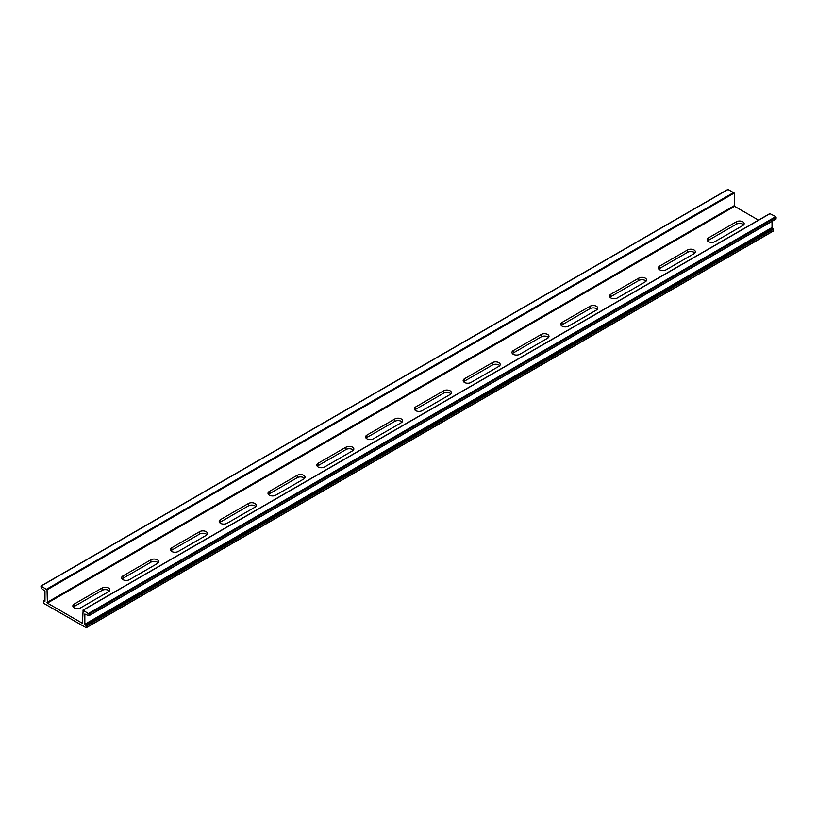 <?xml version="1.0" encoding="UTF-8"?>
<svg xmlns="http://www.w3.org/2000/svg" width="817" height="817" viewBox="0 0 817 817"><rect width="100%" height="100%" fill="white"/><g stroke="black" fill="none" stroke-linecap="round" stroke-linejoin="round"><path stroke-width="1.23" d="M775.782 218.997L775.782 216.617L769.961 213.686M83.14 610.217L82.405 623.289L47.406 603.079L47.039 589.803L40.962 585.993L41.218 588.403L44.976 590.997L44.976 601.251L43.567 600.995L43.832 603.395L86.234 627.752L86.347 625.985L84.835 624.259L84.835 614.006L88.849 615.773L88.951 614.006L83.14 610.217L770.329 213.472M708.462 237.9L736.362 221.785A4.565 2.635 180 0 1 741.336 221.223A4.565 2.635 180 0 1 744.154 223.654A4.565 2.635 180 0 1 742.816 225.523L714.916 241.628A4.565 2.635 180 0 1 709.942 242.2A4.565 2.635 180 0 1 707.124 239.759A4.565 2.635 180 0 1 708.462 237.9L708.462 240.28A4.565 2.635 0 0 0 707.614 240.954M74.184 604.1L102.084 587.985A4.565 2.635 180 0 1 107.058 587.413A4.565 2.635 180 0 1 109.876 589.854A4.565 2.635 180 0 1 108.538 591.722L80.638 607.828A4.565 2.635 180 0 1 75.664 608.399A4.565 2.635 180 0 1 72.846 605.959A4.565 2.635 180 0 1 74.184 604.1L74.184 606.48A4.565 2.635 0 0 0 73.336 607.154M122.969 575.924L150.869 559.819A4.565 2.635 180 0 1 155.853 559.247A4.565 2.635 180 0 1 158.672 561.688A4.565 2.635 180 0 1 157.334 563.546L129.433 579.662A4.565 2.635 180 0 1 124.45 580.233A4.565 2.635 180 0 1 121.631 577.793A4.565 2.635 180 0 1 122.969 575.924L122.969 578.313A4.565 2.635 0 0 0 122.121 578.987M171.764 547.758L199.665 531.653A4.565 2.635 180 0 1 204.638 531.081A4.565 2.635 180 0 1 207.457 533.511A4.565 2.635 180 0 1 206.119 535.38L178.218 551.485A4.565 2.635 180 0 1 173.245 552.057A4.565 2.635 180 0 1 170.426 549.627A4.565 2.635 180 0 1 171.764 547.758L171.764 550.137A4.565 2.635 0 0 0 170.916 550.811M464.505 378.741L492.406 362.636A4.565 2.635 180 0 1 497.379 362.064A4.565 2.635 180 0 1 500.208 364.505A4.565 2.635 180 0 1 498.87 366.363L470.97 382.468A4.565 2.635 180 0 1 465.986 383.04A4.565 2.635 180 0 1 463.168 380.61A4.565 2.635 180 0 1 464.505 378.741L464.505 381.12A4.565 2.635 0 0 0 463.658 381.794M513.301 350.575L541.201 334.47A4.565 2.635 180 0 1 546.175 333.898A4.565 2.635 180 0 1 548.993 336.328A4.565 2.635 180 0 1 547.656 338.197L519.755 354.302A4.565 2.635 180 0 1 514.781 354.874A4.565 2.635 180 0 1 511.963 352.444A4.565 2.635 180 0 1 513.301 350.575L513.301 352.954A4.565 2.635 0 0 0 512.453 353.628M562.086 322.409L589.986 306.293A4.565 2.635 180 0 1 594.97 305.721A4.565 2.635 180 0 1 597.789 308.162A4.565 2.635 180 0 1 596.451 310.031L568.55 326.136A4.565 2.635 180 0 1 563.567 326.708A4.565 2.635 180 0 1 560.748 324.267A4.565 2.635 180 0 1 562.086 322.409L562.086 324.788A4.565 2.635 0 0 0 561.238 325.462M610.881 294.232L638.782 278.127A4.565 2.635 180 0 1 643.755 277.555A4.565 2.635 180 0 1 646.574 279.996A4.565 2.635 180 0 1 645.236 281.855L617.335 297.97A4.565 2.635 180 0 1 612.362 298.542A4.565 2.635 180 0 1 609.543 296.101A4.565 2.635 180 0 1 610.881 294.232L610.881 296.612A4.565 2.635 0 0 0 610.033 297.296M659.666 266.066L687.567 249.961A4.565 2.635 180 0 1 692.55 249.389A4.565 2.635 180 0 1 695.369 251.82A4.565 2.635 180 0 1 694.031 253.689L666.131 269.794A4.565 2.635 180 0 1 661.147 270.366A4.565 2.635 180 0 1 658.328 267.935A4.565 2.635 180 0 1 659.666 266.066L659.666 268.446A4.565 2.635 0 0 0 658.829 269.12M318.13 463.249L346.03 447.144A4.565 2.635 180 0 1 351.014 446.572A4.565 2.635 180 0 1 353.832 449.013A4.565 2.635 180 0 1 352.495 450.872L324.594 466.977A4.565 2.635 180 0 1 319.621 467.549A4.565 2.635 180 0 1 316.792 465.118A4.565 2.635 180 0 1 318.13 463.249L318.13 465.629A4.565 2.635 0 0 0 317.292 466.303M269.344 491.425L297.245 475.31A4.565 2.635 180 0 1 302.219 474.738A4.565 2.635 180 0 1 305.037 477.179A4.565 2.635 180 0 1 303.699 479.038L275.799 495.153A4.565 2.635 180 0 1 270.825 495.725A4.565 2.635 180 0 1 268.007 493.284A4.565 2.635 180 0 1 269.344 491.425L269.344 493.805A4.565 2.635 0 0 0 268.497 494.479M220.549 519.592L248.45 503.486A4.565 2.635 180 0 1 253.433 502.915A4.565 2.635 180 0 1 256.252 505.345A4.565 2.635 180 0 1 254.914 507.214L227.014 523.319A4.565 2.635 180 0 1 222.03 523.891A4.565 2.635 180 0 1 219.211 521.45A4.565 2.635 180 0 1 220.549 519.592L220.549 521.971A4.565 2.635 0 0 0 219.702 522.645M366.925 435.083L394.825 418.978A4.565 2.635 180 0 1 399.799 418.406A4.565 2.635 180 0 1 402.618 420.837A4.565 2.635 180 0 1 401.28 422.706L373.379 438.811A4.565 2.635 180 0 1 368.406 439.383A4.565 2.635 180 0 1 365.587 436.952A4.565 2.635 180 0 1 366.925 435.083L366.925 437.463A4.565 2.635 0 0 0 366.077 438.137M415.72 406.917L443.621 390.802A4.565 2.635 180 0 1 448.594 390.23A4.565 2.635 180 0 1 451.413 392.671A4.565 2.635 180 0 1 450.075 394.54L422.175 410.645A4.565 2.635 180 0 1 417.201 411.217A4.565 2.635 180 0 1 414.382 408.776A4.565 2.635 180 0 1 415.72 406.917L415.72 409.297A4.565 2.635 0 0 0 414.873 409.971M758.503 220.13L734.595 206.333L734.228 193.057L728.049 189.483M743.664 224.849A4.565 2.635 0 0 0 736.362 224.175L708.462 240.28M109.386 591.048A4.565 2.635 0 0 0 102.084 590.374L74.184 606.48M158.171 562.872A4.565 2.635 0 0 0 150.869 562.198L122.969 578.313M206.967 534.706A4.565 2.635 0 0 0 199.665 534.032L171.764 550.137M499.708 365.689A4.565 2.635 0 0 0 492.406 365.015L464.505 381.12M548.503 337.523A4.565 2.635 0 0 0 541.201 336.849L513.301 352.954M597.298 309.357A4.565 2.635 0 0 0 589.986 308.683L562.086 324.788M646.084 281.181A4.565 2.635 0 0 0 638.782 280.507L610.881 296.612M694.879 253.015A4.565 2.635 0 0 0 687.567 252.341L659.666 268.446M353.342 450.198A4.565 2.635 0 0 0 346.03 449.524L318.13 465.629M304.547 478.364A4.565 2.635 0 0 0 297.245 477.69L269.344 493.805M255.762 506.54A4.565 2.635 0 0 0 248.45 505.866L220.549 521.971M402.127 422.032A4.565 2.635 0 0 0 394.825 421.358L366.925 437.463M450.923 393.855A4.565 2.635 0 0 0 443.621 393.181L415.72 409.297M773.168 230.976L773.536 229.24L772.024 227.514L772.024 221.346M47.406 603.079L734.595 206.333M47.039 602.446L734.228 205.69M47.039 589.803L734.228 193.057M46.671 589.169L733.86 192.414M41.218 586.024L728.417 189.268M43.832 601.016L44.976 600.352M86.347 627.517L773.536 230.772M86.347 625.985L773.536 229.24M85.979 625.352L773.168 228.597M85.203 624.903L772.392 228.147M84.835 624.259L772.024 227.514M88.951 615.538L776.15 218.782M88.951 614.006L776.15 217.261M88.583 613.363L775.782 216.617M443.621 393.181L443.621 390.802M394.825 421.358L394.825 418.978M248.45 505.866L248.45 503.486M297.245 477.69L297.245 475.31M346.03 449.524L346.03 447.144M687.567 252.341L687.567 249.961M638.782 280.507L638.782 278.127M589.986 308.683L589.986 306.293M541.201 336.849L541.201 334.47M492.406 365.015L492.406 362.636M199.665 534.032L199.665 531.653M150.869 562.198L150.869 559.819M102.084 590.374L102.084 587.985M736.362 224.175L736.362 221.785M82.874 610.197L770.074 213.451M40.962 585.993L728.151 189.248M43.567 600.995L44.976 600.178M86.234 627.752L773.433 231.007M88.849 615.773L776.038 219.027"/></g></svg>
